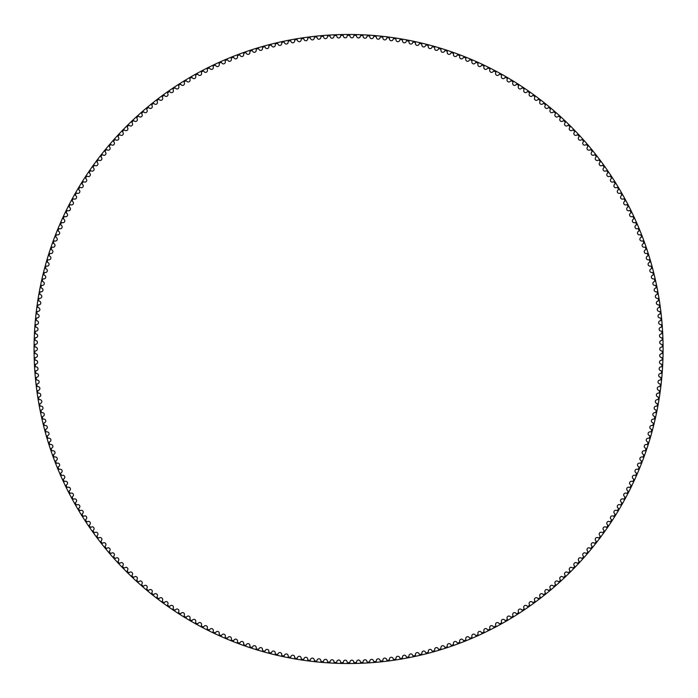 <?xml version="1.0" encoding="UTF-8"?>
<svg xmlns="http://www.w3.org/2000/svg" width="698" height="698" viewBox="0 0 698 698"><rect width="100%" height="100%" fill="white"/><g stroke="black" fill="none" stroke-linecap="round" stroke-linejoin="round"><path stroke-width="1.05" d="M347.15 35.991A1.876 1.876 0 0 1 345.292 37.823A1.876 1.876 0 0 1 343.399 36.034A0.698 0.698 0 0 0 342.692 35.371A313.681 313.681 0 0 0 341.235 35.406A0.698 0.698 0 0 0 340.554 36.095A1.876 1.876 0 0 1 338.731 37.962A1.876 1.876 0 0 1 336.802 36.209A0.698 0.698 0 0 0 336.078 35.563A313.681 313.681 0 0 0 334.621 35.624A0.698 0.698 0 0 0 333.958 36.331A1.876 1.876 0 0 1 332.178 38.233A1.876 1.876 0 0 1 330.206 36.532A0.698 0.698 0 0 0 329.473 35.895A313.681 313.681 0 0 0 328.016 35.991A0.698 0.698 0 0 0 327.371 36.706A1.876 1.876 0 0 1 325.626 38.652A1.876 1.876 0 0 1 323.628 36.985A0.698 0.698 0 0 0 322.877 36.375A313.681 313.681 0 0 0 321.42 36.497A0.698 0.698 0 0 0 320.792 37.23A1.876 1.876 0 0 1 319.091 39.201A1.876 1.876 0 0 1 317.049 37.579A0.698 0.698 0 0 0 316.29 36.985A313.681 313.681 0 0 0 314.842 37.134A0.698 0.698 0 0 0 314.222 37.884A1.876 1.876 0 0 1 312.564 39.891A1.876 1.876 0 0 1 310.497 38.311A0.698 0.698 0 0 0 309.72 37.736A313.681 313.681 0 0 0 308.272 37.919A0.698 0.698 0 0 0 307.67 38.678A1.876 1.876 0 0 1 306.056 40.72A1.876 1.876 0 0 1 303.953 39.184A0.698 0.698 0 0 0 303.168 38.617A313.681 313.681 0 0 0 301.719 38.835A0.698 0.698 0 0 0 301.135 39.603A1.876 1.876 0 0 1 299.564 41.688A1.876 1.876 0 0 1 297.427 40.196A0.698 0.698 0 0 0 296.633 39.646A313.681 313.681 0 0 0 295.193 39.891A0.698 0.698 0 0 0 294.626 40.676A1.876 1.876 0 0 1 293.099 42.787A1.876 1.876 0 0 1 290.935 41.348A0.698 0.698 0 0 0 290.124 40.807A313.681 313.681 0 0 0 288.693 41.086A0.698 0.698 0 0 0 288.134 41.88A1.876 1.876 0 0 1 286.66 44.026A1.876 1.876 0 0 1 284.461 42.63A0.698 0.698 0 0 0 283.632 42.107A313.681 313.681 0 0 0 282.21 42.412A0.698 0.698 0 0 0 281.678 43.224A1.876 1.876 0 0 1 280.238 45.396A1.876 1.876 0 0 1 278.013 44.044A0.698 0.698 0 0 0 277.185 43.546A313.681 313.681 0 0 0 275.762 43.887A0.698 0.698 0 0 0 275.239 44.698A1.876 1.876 0 0 1 273.852 46.906A1.876 1.876 0 0 1 271.601 45.606A0.698 0.698 0 0 0 270.754 45.117A313.681 313.681 0 0 0 269.349 45.483A0.698 0.698 0 0 0 268.843 46.312A1.876 1.876 0 0 1 267.5 48.546A1.876 1.876 0 0 1 265.223 47.29A0.698 0.698 0 0 0 264.368 46.827A313.681 313.681 0 0 0 262.963 47.22A0.698 0.698 0 0 0 262.483 48.066A1.876 1.876 0 0 1 261.183 50.326A1.876 1.876 0 0 1 258.879 49.122A0.698 0.698 0 0 0 258.016 48.668A313.681 313.681 0 0 0 256.62 49.096A0.698 0.698 0 0 0 256.157 49.942A1.876 1.876 0 0 1 254.91 52.237A1.876 1.876 0 0 1 252.571 51.076A0.698 0.698 0 0 0 251.708 50.649A313.681 313.681 0 0 0 250.32 51.102A0.698 0.698 0 0 0 249.867 51.957A1.876 1.876 0 0 1 248.671 54.278A1.876 1.876 0 0 1 246.315 53.161A0.698 0.698 0 0 0 245.434 52.76A313.681 313.681 0 0 0 244.056 53.24A0.698 0.698 0 0 0 243.628 54.104A1.876 1.876 0 0 1 242.476 56.442A1.876 1.876 0 0 1 240.103 55.386A0.698 0.698 0 0 0 239.213 54.994A313.681 313.681 0 0 0 237.844 55.508A0.698 0.698 0 0 0 237.433 56.39A1.876 1.876 0 0 1 236.334 58.745A1.876 1.876 0 0 1 233.935 57.742A0.698 0.698 0 0 0 233.036 57.367A313.681 313.681 0 0 0 231.684 57.908A0.698 0.698 0 0 0 231.291 58.798A1.876 1.876 0 0 1 230.244 61.18A1.876 1.876 0 0 1 227.818 60.22A0.698 0.698 0 0 0 226.92 59.871A313.681 313.681 0 0 0 225.576 60.438A0.698 0.698 0 0 0 225.201 61.328A1.876 1.876 0 0 1 224.198 63.736A1.876 1.876 0 0 1 221.755 62.829A0.698 0.698 0 0 0 220.847 62.497A313.681 313.681 0 0 0 219.521 63.09A0.698 0.698 0 0 0 219.163 63.998A1.876 1.876 0 0 1 218.212 66.423A1.876 1.876 0 0 1 215.752 65.568A0.698 0.698 0 0 0 214.836 65.254A313.681 313.681 0 0 0 213.518 65.882A0.698 0.698 0 0 0 213.178 66.79A1.876 1.876 0 0 1 212.288 69.233A1.876 1.876 0 0 1 209.81 68.43A0.698 0.698 0 0 0 208.885 68.134A313.681 313.681 0 0 0 207.576 68.788A0.698 0.698 0 0 0 207.262 69.704A1.876 1.876 0 0 1 206.416 72.173A1.876 1.876 0 0 1 203.921 71.423A0.698 0.698 0 0 0 202.996 71.144A313.681 313.681 0 0 0 201.705 71.824A0.698 0.698 0 0 0 201.408 72.749A1.876 1.876 0 0 1 200.614 75.227A1.876 1.876 0 0 1 198.101 74.529A0.698 0.698 0 0 0 197.168 74.276A313.681 313.681 0 0 0 195.894 74.983A0.698 0.698 0 0 0 195.614 75.907A1.876 1.876 0 0 1 194.873 78.412A1.876 1.876 0 0 1 192.351 77.766A0.698 0.698 0 0 0 191.409 77.53A313.681 313.681 0 0 0 190.153 78.263A0.698 0.698 0 0 0 189.891 79.197A1.876 1.876 0 0 1 189.202 81.71A1.876 1.876 0 0 1 186.663 81.116A0.698 0.698 0 0 0 185.72 80.898A313.681 313.681 0 0 0 184.473 81.666A0.698 0.698 0 0 0 184.237 82.6A1.876 1.876 0 0 1 183.6 85.13A1.876 1.876 0 0 1 181.052 84.589A0.698 0.698 0 0 0 180.101 84.397A313.681 313.681 0 0 0 178.88 85.182A0.698 0.698 0 0 0 178.653 86.124A1.876 1.876 0 0 1 178.077 88.663A1.876 1.876 0 0 1 175.512 88.184A0.698 0.698 0 0 0 174.561 88.009A313.681 313.681 0 0 0 173.348 88.821A0.698 0.698 0 0 0 173.148 89.763A1.876 1.876 0 0 1 172.624 92.319A1.876 1.876 0 0 1 170.059 91.892A0.698 0.698 0 0 0 169.099 91.735A313.681 313.681 0 0 0 167.904 92.572A0.698 0.698 0 0 0 167.729 93.523A1.876 1.876 0 0 1 167.25 96.088A1.876 1.876 0 0 1 164.676 95.713A0.698 0.698 0 0 0 163.716 95.574A313.681 313.681 0 0 0 162.538 96.437A0.698 0.698 0 0 0 162.381 97.388A1.876 1.876 0 0 1 161.962 99.962A1.876 1.876 0 0 1 159.38 99.64A0.698 0.698 0 0 0 158.411 99.526A313.681 313.681 0 0 0 157.259 100.416A0.698 0.698 0 0 0 157.12 101.376A1.876 1.876 0 0 1 156.753 103.95A1.876 1.876 0 0 1 154.162 103.688A0.698 0.698 0 0 0 153.194 103.592A313.681 313.681 0 0 0 152.059 104.499A0.698 0.698 0 0 0 151.937 105.468A1.876 1.876 0 0 1 151.632 108.05A1.876 1.876 0 0 1 149.032 107.841A0.698 0.698 0 0 0 148.063 107.762A313.681 313.681 0 0 0 146.946 108.696A0.698 0.698 0 0 0 146.85 109.665A1.876 1.876 0 0 1 146.589 112.256A1.876 1.876 0 0 1 143.989 112.099A0.698 0.698 0 0 0 143.02 112.046A313.681 313.681 0 0 0 141.921 113.006A0.698 0.698 0 0 0 141.842 113.975A1.876 1.876 0 0 1 141.642 116.566A1.876 1.876 0 0 1 139.042 116.47A0.698 0.698 0 0 0 138.073 116.435A313.681 313.681 0 0 0 136.991 117.412A0.698 0.698 0 0 0 136.939 118.381A1.876 1.876 0 0 1 136.791 120.981A1.876 1.876 0 0 1 134.191 120.937A0.698 0.698 0 0 0 133.213 120.92A313.681 313.681 0 0 0 132.158 121.923A0.698 0.698 0 0 0 132.123 122.892A1.876 1.876 0 0 1 132.027 125.5A1.876 1.876 0 0 1 129.427 125.509A0.698 0.698 0 0 0 128.458 125.518A313.681 313.681 0 0 0 127.42 126.539A0.698 0.698 0 0 0 127.402 127.507A1.876 1.876 0 0 1 127.368 130.116A1.876 1.876 0 0 1 124.759 130.177A0.698 0.698 0 0 0 123.79 130.203A313.681 313.681 0 0 0 122.778 131.25A0.698 0.698 0 0 0 122.778 132.219A1.876 1.876 0 0 1 122.804 134.827A1.876 1.876 0 0 1 120.196 134.941A0.698 0.698 0 0 0 119.227 134.993A313.681 313.681 0 0 0 118.241 136.058A0.698 0.698 0 0 0 118.259 137.026A1.876 1.876 0 0 1 118.337 139.635A1.876 1.876 0 0 1 115.737 139.809A0.698 0.698 0 0 0 114.769 139.87A313.681 313.681 0 0 0 113.8 140.961A0.698 0.698 0 0 0 113.844 141.93A1.876 1.876 0 0 1 113.975 144.53A1.876 1.876 0 0 1 111.375 144.765A0.698 0.698 0 0 0 110.415 144.852A313.681 313.681 0 0 0 109.464 145.961A0.698 0.698 0 0 0 109.534 146.929A1.876 1.876 0 0 1 109.717 149.529A1.876 1.876 0 0 1 107.126 149.808A0.698 0.698 0 0 0 106.166 149.913A313.681 313.681 0 0 0 105.241 151.047A0.698 0.698 0 0 0 105.319 152.016A1.876 1.876 0 0 1 105.564 154.607A1.876 1.876 0 0 1 102.981 154.939A0.698 0.698 0 0 0 102.021 155.069A313.681 313.681 0 0 0 101.123 156.221A0.698 0.698 0 0 0 101.227 157.181A1.876 1.876 0 0 1 101.515 159.772A1.876 1.876 0 0 1 98.942 160.165A0.698 0.698 0 0 0 97.982 160.313A313.681 313.681 0 0 0 97.109 161.482A0.698 0.698 0 0 0 97.231 162.442A1.876 1.876 0 0 1 97.58 165.025A1.876 1.876 0 0 1 95.015 165.47A0.698 0.698 0 0 0 94.064 165.635A313.681 313.681 0 0 0 93.209 166.822A0.698 0.698 0 0 0 93.358 167.782A1.876 1.876 0 0 1 93.759 170.356A1.876 1.876 0 0 1 91.202 170.853A0.698 0.698 0 0 0 90.251 171.045A313.681 313.681 0 0 0 89.431 172.249A0.698 0.698 0 0 0 89.597 173.2A1.876 1.876 0 0 1 90.051 175.765A1.876 1.876 0 0 1 87.503 176.324A0.698 0.698 0 0 0 86.561 176.533A313.681 313.681 0 0 0 85.758 177.746A0.698 0.698 0 0 0 85.95 178.705A1.876 1.876 0 0 1 86.456 181.253A1.876 1.876 0 0 1 83.926 181.864A0.698 0.698 0 0 0 82.983 182.091A313.681 313.681 0 0 0 82.207 183.33A0.698 0.698 0 0 0 82.416 184.281A1.876 1.876 0 0 1 82.975 186.82A1.876 1.876 0 0 1 80.462 187.483A0.698 0.698 0 0 0 79.52 187.727A313.681 313.681 0 0 0 78.778 188.984A0.698 0.698 0 0 0 78.996 189.926A1.876 1.876 0 0 1 79.616 192.456A1.876 1.876 0 0 1 77.112 193.172A0.698 0.698 0 0 0 76.178 193.442A313.681 313.681 0 0 0 75.463 194.707A0.698 0.698 0 0 0 75.707 195.641A1.876 1.876 0 0 1 76.379 198.162A1.876 1.876 0 0 1 73.883 198.93A0.698 0.698 0 0 0 72.958 199.218A313.681 313.681 0 0 0 72.269 200.501A0.698 0.698 0 0 0 72.531 201.434A1.876 1.876 0 0 1 73.255 203.929A1.876 1.876 0 0 1 70.786 204.75A0.698 0.698 0 0 0 69.861 205.055A313.681 313.681 0 0 0 69.198 206.355A0.698 0.698 0 0 0 69.486 207.28A1.876 1.876 0 0 1 70.262 209.766A1.876 1.876 0 0 1 67.802 210.639A0.698 0.698 0 0 0 66.895 210.971A313.681 313.681 0 0 0 66.258 212.279A0.698 0.698 0 0 0 66.554 213.195A1.876 1.876 0 0 1 67.383 215.665A1.876 1.876 0 0 1 64.949 216.589A0.698 0.698 0 0 0 64.042 216.938A313.681 313.681 0 0 0 63.431 218.256A0.698 0.698 0 0 0 63.754 219.172A1.876 1.876 0 0 1 64.635 221.624A1.876 1.876 0 0 1 62.218 222.601A0.698 0.698 0 0 0 61.319 222.967A313.681 313.681 0 0 0 60.743 224.302A0.698 0.698 0 0 0 61.084 225.21A1.876 1.876 0 0 1 62.017 227.644A1.876 1.876 0 0 1 59.618 228.665A0.698 0.698 0 0 0 58.728 229.049A313.681 313.681 0 0 0 58.178 230.401A0.698 0.698 0 0 0 58.536 231.3A1.876 1.876 0 0 1 59.522 233.708A1.876 1.876 0 0 1 57.149 234.781A0.698 0.698 0 0 0 56.268 235.182A313.681 313.681 0 0 0 55.735 236.543A0.698 0.698 0 0 0 56.119 237.433A1.876 1.876 0 0 1 57.157 239.833A1.876 1.876 0 0 1 54.802 240.95A0.698 0.698 0 0 0 53.929 241.377A313.681 313.681 0 0 0 53.432 242.747A0.698 0.698 0 0 0 53.833 243.628A1.876 1.876 0 0 1 54.915 245.993A1.876 1.876 0 0 1 52.594 247.171A0.698 0.698 0 0 0 51.731 247.607A313.681 313.681 0 0 0 51.259 248.994A0.698 0.698 0 0 0 51.678 249.867A1.876 1.876 0 0 1 52.812 252.214A1.876 1.876 0 0 1 50.509 253.435A0.698 0.698 0 0 0 49.654 253.889A313.681 313.681 0 0 0 49.218 255.285A0.698 0.698 0 0 0 49.654 256.149A1.876 1.876 0 0 1 50.832 258.469A1.876 1.876 0 0 1 48.563 259.735A0.698 0.698 0 0 0 47.717 260.214A313.681 313.681 0 0 0 47.307 261.61A0.698 0.698 0 0 0 47.761 262.474A1.876 1.876 0 0 1 48.991 264.769A1.876 1.876 0 0 1 46.749 266.086A0.698 0.698 0 0 0 45.911 266.575A313.681 313.681 0 0 0 45.536 267.988A0.698 0.698 0 0 0 46.007 268.835A1.876 1.876 0 0 1 47.281 271.103A1.876 1.876 0 0 1 45.065 272.464A0.698 0.698 0 0 0 44.244 272.979A313.681 313.681 0 0 0 43.895 274.393A0.698 0.698 0 0 0 44.384 275.23A1.876 1.876 0 0 1 45.71 277.472A1.876 1.876 0 0 1 43.52 278.877A0.698 0.698 0 0 0 42.709 279.409A313.681 313.681 0 0 0 42.386 280.832A0.698 0.698 0 0 0 42.892 281.66A1.876 1.876 0 0 1 44.271 283.868A1.876 1.876 0 0 1 42.107 285.325A0.698 0.698 0 0 0 41.304 285.875A313.681 313.681 0 0 0 41.016 287.306A0.698 0.698 0 0 0 41.54 288.117A1.876 1.876 0 0 1 42.962 290.298A1.876 1.876 0 0 1 40.833 291.799A0.698 0.698 0 0 0 40.048 292.366A313.681 313.681 0 0 0 39.786 293.797A0.698 0.698 0 0 0 40.327 294.6A1.876 1.876 0 0 1 41.793 296.755A1.876 1.876 0 0 1 39.699 298.308A0.698 0.698 0 0 0 38.922 298.884A313.681 313.681 0 0 0 38.687 300.323A0.698 0.698 0 0 0 39.245 301.117A1.876 1.876 0 0 1 40.763 303.237A1.876 1.876 0 0 1 38.695 304.825A0.698 0.698 0 0 0 37.928 305.419A313.681 313.681 0 0 0 37.736 306.867A0.698 0.698 0 0 0 38.311 307.644A1.876 1.876 0 0 1 39.865 309.738A1.876 1.876 0 0 1 37.832 311.369A0.698 0.698 0 0 0 37.081 311.98A313.681 313.681 0 0 0 36.915 313.428A0.698 0.698 0 0 0 37.509 314.196A1.876 1.876 0 0 1 39.105 316.255A1.876 1.876 0 0 1 37.107 317.93A0.698 0.698 0 0 0 36.375 318.558A313.681 313.681 0 0 0 36.235 320.007A0.698 0.698 0 0 0 36.837 320.766A1.876 1.876 0 0 1 38.486 322.781A1.876 1.876 0 0 1 36.523 324.5A0.698 0.698 0 0 0 35.799 325.146A313.681 313.681 0 0 0 35.694 326.603A0.698 0.698 0 0 0 36.313 327.345A1.876 1.876 0 0 1 37.997 329.325A1.876 1.876 0 0 1 36.078 331.088A0.698 0.698 0 0 0 35.362 331.742A313.681 313.681 0 0 0 35.284 333.199A0.698 0.698 0 0 0 35.93 333.932A1.876 1.876 0 0 1 37.657 335.878A1.876 1.876 0 0 1 35.773 337.684A0.698 0.698 0 0 0 35.075 338.356A313.681 313.681 0 0 0 35.022 339.813A0.698 0.698 0 0 0 35.677 340.528A1.876 1.876 0 0 1 37.448 342.439A1.876 1.876 0 0 1 35.598 344.28A0.698 0.698 0 0 0 34.917 344.96A313.681 313.681 0 0 0 34.9 346.426A0.698 0.698 0 0 0 35.572 347.124A1.876 1.876 0 0 1 37.378 349A1.876 1.876 0 0 1 35.572 350.876A0.698 0.698 0 0 0 34.9 351.574A313.681 313.681 0 0 0 34.917 353.04A0.698 0.698 0 0 0 35.598 353.72A1.876 1.876 0 0 1 37.448 355.561A1.876 1.876 0 0 1 35.677 357.472A0.698 0.698 0 0 0 35.022 358.187A313.681 313.681 0 0 0 35.075 359.644A0.698 0.698 0 0 0 35.773 360.316A1.876 1.876 0 0 1 37.657 362.122A1.876 1.876 0 0 1 35.93 364.068A0.698 0.698 0 0 0 35.284 364.801A313.681 313.681 0 0 0 35.362 366.258A0.698 0.698 0 0 0 36.078 366.912A1.876 1.876 0 0 1 37.997 368.675A1.876 1.876 0 0 1 36.313 370.655A0.698 0.698 0 0 0 35.694 371.397A313.681 313.681 0 0 0 35.799 372.854A0.698 0.698 0 0 0 36.523 373.5A1.876 1.876 0 0 1 38.486 375.219A1.876 1.876 0 0 1 36.837 377.234A0.698 0.698 0 0 0 36.235 377.993A313.681 313.681 0 0 0 36.375 379.442A0.698 0.698 0 0 0 37.107 380.07A1.876 1.876 0 0 1 39.105 381.745A1.876 1.876 0 0 1 37.509 383.804A0.698 0.698 0 0 0 36.915 384.572A313.681 313.681 0 0 0 37.081 386.02A0.698 0.698 0 0 0 37.832 386.631A1.876 1.876 0 0 1 39.865 388.263A1.876 1.876 0 0 1 38.311 390.356A0.698 0.698 0 0 0 37.736 391.133A313.681 313.681 0 0 0 37.928 392.581A0.698 0.698 0 0 0 38.695 393.175A1.876 1.876 0 0 1 40.763 394.763A1.876 1.876 0 0 1 39.245 396.883A0.698 0.698 0 0 0 38.687 397.677A313.681 313.681 0 0 0 38.922 399.116A0.698 0.698 0 0 0 39.699 399.692A1.876 1.876 0 0 1 41.793 401.245A1.876 1.876 0 0 1 40.327 403.4A0.698 0.698 0 0 0 39.786 404.203A313.681 313.681 0 0 0 40.048 405.634A0.698 0.698 0 0 0 40.833 406.201A1.876 1.876 0 0 1 42.962 407.702A1.876 1.876 0 0 1 41.54 409.883A0.698 0.698 0 0 0 41.016 410.694A313.681 313.681 0 0 0 41.304 412.125A0.698 0.698 0 0 0 42.107 412.675A1.876 1.876 0 0 1 44.271 414.132A1.876 1.876 0 0 1 42.892 416.34A0.698 0.698 0 0 0 42.386 417.168A313.681 313.681 0 0 0 42.709 418.591A0.698 0.698 0 0 0 43.52 419.123A1.876 1.876 0 0 1 45.71 420.528A1.876 1.876 0 0 1 44.384 422.77A0.698 0.698 0 0 0 43.895 423.607A313.681 313.681 0 0 0 44.244 425.021A0.698 0.698 0 0 0 45.065 425.536A1.876 1.876 0 0 1 47.281 426.897A1.876 1.876 0 0 1 46.007 429.165A0.698 0.698 0 0 0 45.536 430.012A313.681 313.681 0 0 0 45.911 431.425A0.698 0.698 0 0 0 46.749 431.914A1.876 1.876 0 0 1 48.991 433.231A1.876 1.876 0 0 1 47.761 435.526A0.698 0.698 0 0 0 47.307 436.39A313.681 313.681 0 0 0 47.717 437.786A0.698 0.698 0 0 0 48.563 438.265A1.876 1.876 0 0 1 50.832 439.531A1.876 1.876 0 0 1 49.654 441.851A0.698 0.698 0 0 0 49.218 442.715A313.681 313.681 0 0 0 49.654 444.111A0.698 0.698 0 0 0 50.509 444.565A1.876 1.876 0 0 1 52.812 445.786A1.876 1.876 0 0 1 51.678 448.133A0.698 0.698 0 0 0 51.259 449.006A313.681 313.681 0 0 0 51.731 450.393A0.698 0.698 0 0 0 52.594 450.829A1.876 1.876 0 0 1 54.915 452.007A1.876 1.876 0 0 1 53.833 454.372A0.698 0.698 0 0 0 53.432 455.253A313.681 313.681 0 0 0 53.929 456.623A0.698 0.698 0 0 0 54.802 457.05A1.876 1.876 0 0 1 57.157 458.167A1.876 1.876 0 0 1 56.119 460.567A0.698 0.698 0 0 0 55.735 461.457A313.681 313.681 0 0 0 56.268 462.818A0.698 0.698 0 0 0 57.149 463.219A1.876 1.876 0 0 1 59.522 464.292A1.876 1.876 0 0 1 58.536 466.7A0.698 0.698 0 0 0 58.178 467.599A313.681 313.681 0 0 0 58.728 468.951A0.698 0.698 0 0 0 59.618 469.335A1.876 1.876 0 0 1 62.017 470.356A1.876 1.876 0 0 1 61.084 472.79A0.698 0.698 0 0 0 60.743 473.698A313.681 313.681 0 0 0 61.319 475.033A0.698 0.698 0 0 0 62.218 475.399A1.876 1.876 0 0 1 64.635 476.376A1.876 1.876 0 0 1 63.754 478.828A0.698 0.698 0 0 0 63.431 479.744A313.681 313.681 0 0 0 64.042 481.062A0.698 0.698 0 0 0 64.949 481.411A1.876 1.876 0 0 1 67.383 482.335A1.876 1.876 0 0 1 66.554 484.805A0.698 0.698 0 0 0 66.258 485.721A313.681 313.681 0 0 0 66.895 487.03A0.698 0.698 0 0 0 67.802 487.361A1.876 1.876 0 0 1 70.262 488.234A1.876 1.876 0 0 1 69.486 490.72A0.698 0.698 0 0 0 69.198 491.645A313.681 313.681 0 0 0 69.861 492.945A0.698 0.698 0 0 0 70.786 493.25A1.876 1.876 0 0 1 73.255 494.071A1.876 1.876 0 0 1 72.531 496.566A0.698 0.698 0 0 0 72.269 497.5A313.681 313.681 0 0 0 72.958 498.782A0.698 0.698 0 0 0 73.883 499.07A1.876 1.876 0 0 1 76.379 499.838A1.876 1.876 0 0 1 75.707 502.359A0.698 0.698 0 0 0 75.463 503.293A313.681 313.681 0 0 0 76.178 504.558A0.698 0.698 0 0 0 77.112 504.829A1.876 1.876 0 0 1 79.616 505.544A1.876 1.876 0 0 1 78.996 508.074A0.698 0.698 0 0 0 78.778 509.017A313.681 313.681 0 0 0 79.52 510.273A0.698 0.698 0 0 0 80.462 510.517A1.876 1.876 0 0 1 82.975 511.18A1.876 1.876 0 0 1 82.416 513.719A0.698 0.698 0 0 0 82.207 514.67A313.681 313.681 0 0 0 82.983 515.909A0.698 0.698 0 0 0 83.926 516.136A1.876 1.876 0 0 1 86.456 516.747A1.876 1.876 0 0 1 85.95 519.295A0.698 0.698 0 0 0 85.758 520.254A313.681 313.681 0 0 0 86.561 521.467A0.698 0.698 0 0 0 87.503 521.676A1.876 1.876 0 0 1 90.051 522.235A1.876 1.876 0 0 1 89.597 524.8A0.698 0.698 0 0 0 89.431 525.751A313.681 313.681 0 0 0 90.251 526.955A0.698 0.698 0 0 0 91.202 527.147A1.876 1.876 0 0 1 93.759 527.644A1.876 1.876 0 0 1 93.358 530.218A0.698 0.698 0 0 0 93.209 531.178A313.681 313.681 0 0 0 94.064 532.365A0.698 0.698 0 0 0 95.015 532.53A1.876 1.876 0 0 1 97.58 532.975A1.876 1.876 0 0 1 97.231 535.558A0.698 0.698 0 0 0 97.109 536.518A313.681 313.681 0 0 0 97.982 537.687A0.698 0.698 0 0 0 98.942 537.835A1.876 1.876 0 0 1 101.515 538.228A1.876 1.876 0 0 1 101.227 540.819A0.698 0.698 0 0 0 101.123 541.779A313.681 313.681 0 0 0 102.021 542.931A0.698 0.698 0 0 0 102.981 543.061A1.876 1.876 0 0 1 105.564 543.393A1.876 1.876 0 0 1 105.319 545.984A0.698 0.698 0 0 0 105.241 546.953A313.681 313.681 0 0 0 106.166 548.087A0.698 0.698 0 0 0 107.126 548.192A1.876 1.876 0 0 1 109.717 548.471A1.876 1.876 0 0 1 109.534 551.071A0.698 0.698 0 0 0 109.464 552.039A313.681 313.681 0 0 0 110.415 553.148A0.698 0.698 0 0 0 111.375 553.235A1.876 1.876 0 0 1 113.975 553.47A1.876 1.876 0 0 1 113.844 556.07A0.698 0.698 0 0 0 113.8 557.039A313.681 313.681 0 0 0 114.769 558.13A0.698 0.698 0 0 0 115.737 558.191A1.876 1.876 0 0 1 118.337 558.365A1.876 1.876 0 0 1 118.259 560.974A0.698 0.698 0 0 0 118.241 561.942A313.681 313.681 0 0 0 119.227 563.007A0.698 0.698 0 0 0 120.196 563.059A1.876 1.876 0 0 1 122.804 563.173A1.876 1.876 0 0 1 122.778 565.781A0.698 0.698 0 0 0 122.778 566.75A313.681 313.681 0 0 0 123.79 567.797A0.698 0.698 0 0 0 124.759 567.823A1.876 1.876 0 0 1 127.368 567.884A1.876 1.876 0 0 1 127.402 570.493A0.698 0.698 0 0 0 127.42 571.461A313.681 313.681 0 0 0 128.458 572.482A0.698 0.698 0 0 0 129.427 572.491A1.876 1.876 0 0 1 132.027 572.5A1.876 1.876 0 0 1 132.123 575.108A0.698 0.698 0 0 0 132.158 576.077A313.681 313.681 0 0 0 133.213 577.08A0.698 0.698 0 0 0 134.191 577.063A1.876 1.876 0 0 1 136.791 577.019A1.876 1.876 0 0 1 136.939 579.619A0.698 0.698 0 0 0 136.991 580.588A313.681 313.681 0 0 0 138.073 581.565A0.698 0.698 0 0 0 139.042 581.53A1.876 1.876 0 0 1 141.642 581.434A1.876 1.876 0 0 1 141.842 584.025A0.698 0.698 0 0 0 141.921 584.994A313.681 313.681 0 0 0 143.02 585.954A0.698 0.698 0 0 0 143.989 585.901A1.876 1.876 0 0 1 146.589 585.744A1.876 1.876 0 0 1 146.85 588.335A0.698 0.698 0 0 0 146.946 589.304A313.681 313.681 0 0 0 148.063 590.238A0.698 0.698 0 0 0 149.032 590.159A1.876 1.876 0 0 1 151.632 589.95A1.876 1.876 0 0 1 151.937 592.532A0.698 0.698 0 0 0 152.059 593.501A313.681 313.681 0 0 0 153.194 594.408A0.698 0.698 0 0 0 154.162 594.312A1.876 1.876 0 0 1 156.753 594.05A1.876 1.876 0 0 1 157.12 596.624A0.698 0.698 0 0 0 157.259 597.584A313.681 313.681 0 0 0 158.411 598.474A0.698 0.698 0 0 0 159.38 598.361A1.876 1.876 0 0 1 161.962 598.038A1.876 1.876 0 0 1 162.381 600.612A0.698 0.698 0 0 0 162.538 601.563A313.681 313.681 0 0 0 163.716 602.426A0.698 0.698 0 0 0 164.676 602.287A1.876 1.876 0 0 1 167.25 601.912A1.876 1.876 0 0 1 167.729 604.477A0.698 0.698 0 0 0 167.904 605.428A313.681 313.681 0 0 0 169.099 606.265A0.698 0.698 0 0 0 170.059 606.108A1.876 1.876 0 0 1 172.624 605.681A1.876 1.876 0 0 1 173.148 608.237A0.698 0.698 0 0 0 173.348 609.18A313.681 313.681 0 0 0 174.561 609.991A0.698 0.698 0 0 0 175.512 609.816A1.876 1.876 0 0 1 178.077 609.337A1.876 1.876 0 0 1 178.653 611.876A0.698 0.698 0 0 0 178.88 612.818A313.681 313.681 0 0 0 180.101 613.603A0.698 0.698 0 0 0 181.052 613.411A1.876 1.876 0 0 1 183.6 612.87A1.876 1.876 0 0 1 184.237 615.4A0.698 0.698 0 0 0 184.473 616.334A313.681 313.681 0 0 0 185.72 617.102A0.698 0.698 0 0 0 186.663 616.884A1.876 1.876 0 0 1 189.202 616.29A1.876 1.876 0 0 1 189.891 618.803A0.698 0.698 0 0 0 190.153 619.737A313.681 313.681 0 0 0 191.409 620.47A0.698 0.698 0 0 0 192.351 620.234A1.876 1.876 0 0 1 194.873 619.588A1.876 1.876 0 0 1 195.614 622.093A0.698 0.698 0 0 0 195.894 623.017A313.681 313.681 0 0 0 197.168 623.724A0.698 0.698 0 0 0 198.101 623.471A1.876 1.876 0 0 1 200.614 622.773A1.876 1.876 0 0 1 201.408 625.251A0.698 0.698 0 0 0 201.705 626.176A313.681 313.681 0 0 0 202.996 626.856A0.698 0.698 0 0 0 203.921 626.577A1.876 1.876 0 0 1 206.416 625.827A1.876 1.876 0 0 1 207.262 628.296A0.698 0.698 0 0 0 207.576 629.212A313.681 313.681 0 0 0 208.885 629.866A0.698 0.698 0 0 0 209.81 629.57A1.876 1.876 0 0 1 212.288 628.767A1.876 1.876 0 0 1 213.178 631.21A0.698 0.698 0 0 0 213.518 632.118A313.681 313.681 0 0 0 214.836 632.746A0.698 0.698 0 0 0 215.752 632.432A1.876 1.876 0 0 1 218.212 631.577A1.876 1.876 0 0 1 219.163 634.002A0.698 0.698 0 0 0 219.521 634.91A313.681 313.681 0 0 0 220.847 635.503A0.698 0.698 0 0 0 221.755 635.171A1.876 1.876 0 0 1 224.198 634.264A1.876 1.876 0 0 1 225.201 636.672A0.698 0.698 0 0 0 225.576 637.562A313.681 313.681 0 0 0 226.92 638.129A0.698 0.698 0 0 0 227.818 637.78A1.876 1.876 0 0 1 230.244 636.82A1.876 1.876 0 0 1 231.291 639.202A0.698 0.698 0 0 0 231.684 640.092A313.681 313.681 0 0 0 233.036 640.633A0.698 0.698 0 0 0 233.935 640.258A1.876 1.876 0 0 1 236.334 639.255A1.876 1.876 0 0 1 237.433 641.61A0.698 0.698 0 0 0 237.844 642.492A313.681 313.681 0 0 0 239.213 643.006A0.698 0.698 0 0 0 240.103 642.614A1.876 1.876 0 0 1 242.476 641.558A1.876 1.876 0 0 1 243.628 643.896A0.698 0.698 0 0 0 244.056 644.76A313.681 313.681 0 0 0 245.434 645.24A0.698 0.698 0 0 0 246.315 644.839A1.876 1.876 0 0 1 248.671 643.722A1.876 1.876 0 0 1 249.867 646.043A0.698 0.698 0 0 0 250.32 646.898A313.681 313.681 0 0 0 251.708 647.351A0.698 0.698 0 0 0 252.571 646.924A1.876 1.876 0 0 1 254.91 645.763A1.876 1.876 0 0 1 256.157 648.058A0.698 0.698 0 0 0 256.62 648.904A313.681 313.681 0 0 0 258.016 649.332A0.698 0.698 0 0 0 258.879 648.878A1.876 1.876 0 0 1 261.183 647.674A1.876 1.876 0 0 1 262.483 649.934A0.698 0.698 0 0 0 262.963 650.78A313.681 313.681 0 0 0 264.368 651.173A0.698 0.698 0 0 0 265.223 650.711A1.876 1.876 0 0 1 267.5 649.454A1.876 1.876 0 0 1 268.843 651.688A0.698 0.698 0 0 0 269.349 652.517A313.681 313.681 0 0 0 270.754 652.883A0.698 0.698 0 0 0 271.601 652.394A1.876 1.876 0 0 1 273.852 651.094A1.876 1.876 0 0 1 275.239 653.302A0.698 0.698 0 0 0 275.762 654.113A313.681 313.681 0 0 0 277.185 654.454A0.698 0.698 0 0 0 278.013 653.956A1.876 1.876 0 0 1 280.238 652.604A1.876 1.876 0 0 1 281.678 654.776A0.698 0.698 0 0 0 282.21 655.588A313.681 313.681 0 0 0 283.632 655.893A0.698 0.698 0 0 0 284.461 655.37A1.876 1.876 0 0 1 286.66 653.974A1.876 1.876 0 0 1 288.134 656.12A0.698 0.698 0 0 0 288.693 656.914A313.681 313.681 0 0 0 290.124 657.193A0.698 0.698 0 0 0 290.935 656.652A1.876 1.876 0 0 1 293.099 655.213A1.876 1.876 0 0 1 294.626 657.324A0.698 0.698 0 0 0 295.193 658.109A313.681 313.681 0 0 0 296.633 658.354A0.698 0.698 0 0 0 297.427 657.804A1.876 1.876 0 0 1 299.564 656.312A1.876 1.876 0 0 1 301.135 658.397A0.698 0.698 0 0 0 301.719 659.165A313.681 313.681 0 0 0 303.168 659.383A0.698 0.698 0 0 0 303.953 658.816A1.876 1.876 0 0 1 306.056 657.28A1.876 1.876 0 0 1 307.67 659.322A0.698 0.698 0 0 0 308.272 660.081A313.681 313.681 0 0 0 309.72 660.264A0.698 0.698 0 0 0 310.497 659.689A1.876 1.876 0 0 1 312.564 658.109A1.876 1.876 0 0 1 314.222 660.116A0.698 0.698 0 0 0 314.842 660.866A313.681 313.681 0 0 0 316.29 661.015A0.698 0.698 0 0 0 317.049 660.421A1.876 1.876 0 0 1 319.091 658.799A1.876 1.876 0 0 1 320.792 660.77A0.698 0.698 0 0 0 321.42 661.503A313.681 313.681 0 0 0 322.877 661.625A0.698 0.698 0 0 0 323.628 661.015A1.876 1.876 0 0 1 325.626 659.348A1.876 1.876 0 0 1 327.371 661.294A0.698 0.698 0 0 0 328.016 662.009A313.681 313.681 0 0 0 329.473 662.105A0.698 0.698 0 0 0 330.206 661.468A1.876 1.876 0 0 1 332.178 659.767A1.876 1.876 0 0 1 333.958 661.669A0.698 0.698 0 0 0 334.621 662.376A313.681 313.681 0 0 0 336.078 662.437A0.698 0.698 0 0 0 336.802 661.791A1.876 1.876 0 0 1 338.731 660.038A1.876 1.876 0 0 1 340.554 661.905A0.698 0.698 0 0 0 341.235 662.594A313.681 313.681 0 0 0 342.692 662.629A0.698 0.698 0 0 0 343.399 661.966A1.876 1.876 0 0 1 345.292 660.177A1.876 1.876 0 0 1 347.15 662.009A0.698 0.698 0 0 0 347.848 662.681A313.681 313.681 0 0 0 349.305 662.681A0.698 0.698 0 0 0 349.995 662.009A1.876 1.876 0 0 1 351.853 660.177A1.876 1.876 0 0 1 353.746 661.966A0.698 0.698 0 0 0 354.462 662.629A313.681 313.681 0 0 0 355.919 662.594A0.698 0.698 0 0 0 356.599 661.905A1.876 1.876 0 0 1 358.414 660.038A1.876 1.876 0 0 1 360.343 661.791A0.698 0.698 0 0 0 361.067 662.437A313.681 313.681 0 0 0 362.524 662.376A0.698 0.698 0 0 0 363.187 661.669A1.876 1.876 0 0 1 364.967 659.767A1.876 1.876 0 0 1 366.939 661.468A0.698 0.698 0 0 0 367.671 662.105A313.681 313.681 0 0 0 369.129 662.009A0.698 0.698 0 0 0 369.783 661.294A1.876 1.876 0 0 1 371.519 659.348A1.876 1.876 0 0 1 373.526 661.015A0.698 0.698 0 0 0 374.268 661.625A313.681 313.681 0 0 0 375.725 661.503A0.698 0.698 0 0 0 376.362 660.77A1.876 1.876 0 0 1 378.054 658.799A1.876 1.876 0 0 1 380.096 660.421A0.698 0.698 0 0 0 380.855 661.015A313.681 313.681 0 0 0 382.303 660.866A0.698 0.698 0 0 0 382.923 660.116A1.876 1.876 0 0 1 384.581 658.109A1.876 1.876 0 0 1 386.657 659.689A0.698 0.698 0 0 0 387.425 660.264A313.681 313.681 0 0 0 388.873 660.081A0.698 0.698 0 0 0 389.475 659.322A1.876 1.876 0 0 1 391.089 657.28A1.876 1.876 0 0 1 393.192 658.816A0.698 0.698 0 0 0 393.986 659.383A313.681 313.681 0 0 0 395.426 659.165A0.698 0.698 0 0 0 396.01 658.397A1.876 1.876 0 0 1 397.581 656.312A1.876 1.876 0 0 1 399.718 657.804A0.698 0.698 0 0 0 400.512 658.354A313.681 313.681 0 0 0 401.952 658.109A0.698 0.698 0 0 0 402.519 657.324A1.876 1.876 0 0 1 404.046 655.213A1.876 1.876 0 0 1 406.219 656.652A0.698 0.698 0 0 0 407.03 657.193A313.681 313.681 0 0 0 408.461 656.914A0.698 0.698 0 0 0 409.011 656.12A1.876 1.876 0 0 1 410.494 653.974A1.876 1.876 0 0 1 412.693 655.37A0.698 0.698 0 0 0 413.513 655.893A313.681 313.681 0 0 0 414.935 655.588A0.698 0.698 0 0 0 415.476 654.776A1.876 1.876 0 0 1 416.907 652.604A1.876 1.876 0 0 1 419.132 653.956A0.698 0.698 0 0 0 419.969 654.454A313.681 313.681 0 0 0 421.383 654.113A0.698 0.698 0 0 0 421.906 653.302A1.876 1.876 0 0 1 423.293 651.094A1.876 1.876 0 0 1 425.544 652.394A0.698 0.698 0 0 0 426.391 652.883A313.681 313.681 0 0 0 427.804 652.517A0.698 0.698 0 0 0 428.302 651.688A1.876 1.876 0 0 1 429.645 649.454A1.876 1.876 0 0 1 431.931 650.711A0.698 0.698 0 0 0 432.777 651.173A313.681 313.681 0 0 0 434.182 650.78A0.698 0.698 0 0 0 434.671 649.934A1.876 1.876 0 0 1 435.962 647.674A1.876 1.876 0 0 1 438.274 648.878A0.698 0.698 0 0 0 439.129 649.332A313.681 313.681 0 0 0 440.525 648.904A0.698 0.698 0 0 0 440.996 648.058A1.876 1.876 0 0 1 442.235 645.763A1.876 1.876 0 0 1 444.574 646.924A0.698 0.698 0 0 0 445.446 647.351A313.681 313.681 0 0 0 446.825 646.898A0.698 0.698 0 0 0 447.278 646.043A1.876 1.876 0 0 1 448.474 643.722A1.876 1.876 0 0 1 450.829 644.839A0.698 0.698 0 0 0 451.711 645.24A313.681 313.681 0 0 0 453.089 644.76A0.698 0.698 0 0 0 453.517 643.896A1.876 1.876 0 0 1 454.668 641.558A1.876 1.876 0 0 1 457.05 642.614A0.698 0.698 0 0 0 457.932 643.006A313.681 313.681 0 0 0 459.301 642.492A0.698 0.698 0 0 0 459.712 641.61A1.876 1.876 0 0 1 460.811 639.255A1.876 1.876 0 0 1 463.21 640.258A0.698 0.698 0 0 0 464.109 640.633A313.681 313.681 0 0 0 465.461 640.092A0.698 0.698 0 0 0 465.854 639.202A1.876 1.876 0 0 1 466.91 636.82A1.876 1.876 0 0 1 469.326 637.78A0.698 0.698 0 0 0 470.234 638.129A313.681 313.681 0 0 0 471.578 637.562A0.698 0.698 0 0 0 471.953 636.672A1.876 1.876 0 0 1 472.947 634.264A1.876 1.876 0 0 1 475.39 635.171A0.698 0.698 0 0 0 476.298 635.503A313.681 313.681 0 0 0 477.633 634.91A0.698 0.698 0 0 0 477.99 634.002A1.876 1.876 0 0 1 478.933 631.577A1.876 1.876 0 0 1 481.393 632.432A0.698 0.698 0 0 0 482.309 632.746A313.681 313.681 0 0 0 483.627 632.118A0.698 0.698 0 0 0 483.967 631.21A1.876 1.876 0 0 1 484.866 628.767A1.876 1.876 0 0 1 487.344 629.57A0.698 0.698 0 0 0 488.268 629.866A313.681 313.681 0 0 0 489.568 629.212A0.698 0.698 0 0 0 489.883 628.296A1.876 1.876 0 0 1 490.729 625.827A1.876 1.876 0 0 1 493.224 626.577A0.698 0.698 0 0 0 494.158 626.856A313.681 313.681 0 0 0 495.44 626.176A0.698 0.698 0 0 0 495.746 625.251A1.876 1.876 0 0 1 496.531 622.773A1.876 1.876 0 0 1 499.044 623.471A0.698 0.698 0 0 0 499.977 623.724A313.681 313.681 0 0 0 501.26 623.017A0.698 0.698 0 0 0 501.539 622.093A1.876 1.876 0 0 1 502.272 619.588A1.876 1.876 0 0 1 504.802 620.234A0.698 0.698 0 0 0 505.736 620.47A313.681 313.681 0 0 0 507.001 619.737A0.698 0.698 0 0 0 507.254 618.803A1.876 1.876 0 0 1 507.943 616.29A1.876 1.876 0 0 1 510.482 616.884A0.698 0.698 0 0 0 511.425 617.102A313.681 313.681 0 0 0 512.672 616.334A0.698 0.698 0 0 0 512.908 615.4A1.876 1.876 0 0 1 513.545 612.87A1.876 1.876 0 0 1 516.092 613.411A0.698 0.698 0 0 0 517.044 613.603A313.681 313.681 0 0 0 518.274 612.818A0.698 0.698 0 0 0 518.492 611.876A1.876 1.876 0 0 1 519.068 609.337A1.876 1.876 0 0 1 521.633 609.816A0.698 0.698 0 0 0 522.584 609.991A313.681 313.681 0 0 0 523.797 609.18A0.698 0.698 0 0 0 523.997 608.237A1.876 1.876 0 0 1 524.521 605.681A1.876 1.876 0 0 1 527.095 606.108A0.698 0.698 0 0 0 528.046 606.265A313.681 313.681 0 0 0 529.241 605.428A0.698 0.698 0 0 0 529.424 604.477A1.876 1.876 0 0 1 529.895 601.912A1.876 1.876 0 0 1 532.469 602.287A0.698 0.698 0 0 0 533.429 602.426A313.681 313.681 0 0 0 534.607 601.563A0.698 0.698 0 0 0 534.764 600.612A1.876 1.876 0 0 1 535.183 598.038A1.876 1.876 0 0 1 537.774 598.361A0.698 0.698 0 0 0 538.734 598.474A313.681 313.681 0 0 0 539.894 597.584A0.698 0.698 0 0 0 540.034 596.624A1.876 1.876 0 0 1 540.392 594.05A1.876 1.876 0 0 1 542.983 594.312A0.698 0.698 0 0 0 543.951 594.408A313.681 313.681 0 0 0 545.094 593.501A0.698 0.698 0 0 0 545.208 592.532A1.876 1.876 0 0 1 545.522 589.95A1.876 1.876 0 0 1 548.113 590.159A0.698 0.698 0 0 0 549.082 590.238A313.681 313.681 0 0 0 550.199 589.304A0.698 0.698 0 0 0 550.303 588.335A1.876 1.876 0 0 1 550.556 585.744A1.876 1.876 0 0 1 553.156 585.901A0.698 0.698 0 0 0 554.125 585.954A313.681 313.681 0 0 0 555.224 584.994A0.698 0.698 0 0 0 555.303 584.025A1.876 1.876 0 0 1 555.503 581.434A1.876 1.876 0 0 1 558.103 581.53A0.698 0.698 0 0 0 559.072 581.565A313.681 313.681 0 0 0 560.154 580.588A0.698 0.698 0 0 0 560.206 579.619A1.876 1.876 0 0 1 560.354 577.019A1.876 1.876 0 0 1 562.963 577.063A0.698 0.698 0 0 0 563.932 577.08A313.681 313.681 0 0 0 564.987 576.077A0.698 0.698 0 0 0 565.022 575.108A1.876 1.876 0 0 1 565.118 572.5A1.876 1.876 0 0 1 567.718 572.491A0.698 0.698 0 0 0 568.687 572.482A313.681 313.681 0 0 0 569.725 571.461A0.698 0.698 0 0 0 569.743 570.493A1.876 1.876 0 0 1 569.777 567.884A1.876 1.876 0 0 1 572.386 567.823A0.698 0.698 0 0 0 573.355 567.797A313.681 313.681 0 0 0 574.367 566.75A0.698 0.698 0 0 0 574.367 565.781A1.876 1.876 0 0 1 574.349 563.173A1.876 1.876 0 0 1 576.949 563.059A0.698 0.698 0 0 0 577.918 563.007A313.681 313.681 0 0 0 578.912 561.942A0.698 0.698 0 0 0 578.886 560.974A1.876 1.876 0 0 1 578.808 558.365A1.876 1.876 0 0 1 581.408 558.191A0.698 0.698 0 0 0 582.376 558.13A313.681 313.681 0 0 0 583.345 557.039A0.698 0.698 0 0 0 583.301 556.07A1.876 1.876 0 0 1 583.17 553.47A1.876 1.876 0 0 1 585.77 553.235A0.698 0.698 0 0 0 586.739 553.148A313.681 313.681 0 0 0 587.681 552.039A0.698 0.698 0 0 0 587.62 551.071A1.876 1.876 0 0 1 587.437 548.471A1.876 1.876 0 0 1 590.019 548.192A0.698 0.698 0 0 0 590.988 548.087A313.681 313.681 0 0 0 591.904 546.953A0.698 0.698 0 0 0 591.825 545.984A1.876 1.876 0 0 1 591.581 543.393A1.876 1.876 0 0 1 594.164 543.061A0.698 0.698 0 0 0 595.132 542.931A313.681 313.681 0 0 0 596.031 541.779A0.698 0.698 0 0 0 595.926 540.819A1.876 1.876 0 0 1 595.63 538.228A1.876 1.876 0 0 1 598.203 537.835A0.698 0.698 0 0 0 599.163 537.687A313.681 313.681 0 0 0 600.036 536.518A0.698 0.698 0 0 0 599.914 535.558A1.876 1.876 0 0 1 599.565 532.975A1.876 1.876 0 0 1 602.13 532.53A0.698 0.698 0 0 0 603.089 532.365A313.681 313.681 0 0 0 603.936 531.178A0.698 0.698 0 0 0 603.787 530.218A1.876 1.876 0 0 1 603.386 527.644A1.876 1.876 0 0 1 605.943 527.147A0.698 0.698 0 0 0 606.894 526.955A313.681 313.681 0 0 0 607.722 525.751A0.698 0.698 0 0 0 607.557 524.8A1.876 1.876 0 0 1 607.094 522.235A1.876 1.876 0 0 1 609.642 521.676A0.698 0.698 0 0 0 610.593 521.467A313.681 313.681 0 0 0 611.387 520.254A0.698 0.698 0 0 0 611.204 519.295A1.876 1.876 0 0 1 610.689 516.747A1.876 1.876 0 0 1 613.228 516.136A0.698 0.698 0 0 0 614.17 515.909A313.681 313.681 0 0 0 614.938 514.67A0.698 0.698 0 0 0 614.737 513.719A1.876 1.876 0 0 1 614.17 511.18A1.876 1.876 0 0 1 616.692 510.517A0.698 0.698 0 0 0 617.625 510.273A313.681 313.681 0 0 0 618.376 509.017A0.698 0.698 0 0 0 618.149 508.074A1.876 1.876 0 0 1 617.529 505.544A1.876 1.876 0 0 1 620.033 504.829A0.698 0.698 0 0 0 620.967 504.558A313.681 313.681 0 0 0 621.691 503.293A0.698 0.698 0 0 0 621.438 502.359A1.876 1.876 0 0 1 620.766 499.838A1.876 1.876 0 0 1 623.262 499.07A0.698 0.698 0 0 0 624.187 498.782A313.681 313.681 0 0 0 624.876 497.5A0.698 0.698 0 0 0 624.614 496.566A1.876 1.876 0 0 1 623.89 494.071A1.876 1.876 0 0 1 626.359 493.25A0.698 0.698 0 0 0 627.284 492.945A313.681 313.681 0 0 0 627.947 491.645A0.698 0.698 0 0 0 627.668 490.72A1.876 1.876 0 0 1 626.891 488.234A1.876 1.876 0 0 1 629.343 487.361A0.698 0.698 0 0 0 630.259 487.03A313.681 313.681 0 0 0 630.896 485.721A0.698 0.698 0 0 0 630.591 484.805A1.876 1.876 0 0 1 629.762 482.335A1.876 1.876 0 0 1 632.196 481.411A0.698 0.698 0 0 0 633.103 481.062A313.681 313.681 0 0 0 633.714 479.744A0.698 0.698 0 0 0 633.391 478.828A1.876 1.876 0 0 1 632.51 476.376A1.876 1.876 0 0 1 634.927 475.399A0.698 0.698 0 0 0 635.826 475.033A313.681 313.681 0 0 0 636.41 473.698A0.698 0.698 0 0 0 636.061 472.79A1.876 1.876 0 0 1 635.128 470.356A1.876 1.876 0 0 1 637.527 469.335A0.698 0.698 0 0 0 638.417 468.951A313.681 313.681 0 0 0 638.975 467.599A0.698 0.698 0 0 0 638.609 466.7A1.876 1.876 0 0 1 637.623 464.292A1.876 1.876 0 0 1 639.996 463.219A0.698 0.698 0 0 0 640.886 462.818A313.681 313.681 0 0 0 641.41 461.457A0.698 0.698 0 0 0 641.026 460.567A1.876 1.876 0 0 1 639.996 458.167A1.876 1.876 0 0 1 642.343 457.05A0.698 0.698 0 0 0 643.216 456.623A313.681 313.681 0 0 0 643.713 455.253A0.698 0.698 0 0 0 643.312 454.372A1.876 1.876 0 0 1 642.23 452.007A1.876 1.876 0 0 1 644.559 450.829A0.698 0.698 0 0 0 645.423 450.393A313.681 313.681 0 0 0 645.886 449.006A0.698 0.698 0 0 0 645.467 448.133A1.876 1.876 0 0 1 644.333 445.786A1.876 1.876 0 0 1 646.636 444.565A0.698 0.698 0 0 0 647.491 444.111A313.681 313.681 0 0 0 647.927 442.715A0.698 0.698 0 0 0 647.491 441.851A1.876 1.876 0 0 1 646.313 439.531A1.876 1.876 0 0 1 648.582 438.265A0.698 0.698 0 0 0 649.428 437.786A313.681 313.681 0 0 0 649.838 436.39A0.698 0.698 0 0 0 649.384 435.526A1.876 1.876 0 0 1 648.154 433.231A1.876 1.876 0 0 1 650.396 431.914A0.698 0.698 0 0 0 651.234 431.425A313.681 313.681 0 0 0 651.618 430.012A0.698 0.698 0 0 0 651.138 429.165A1.876 1.876 0 0 1 649.864 426.897A1.876 1.876 0 0 1 652.08 425.536A0.698 0.698 0 0 0 652.909 425.021A313.681 313.681 0 0 0 653.258 423.607A0.698 0.698 0 0 0 652.77 422.77A1.876 1.876 0 0 1 651.435 420.528A1.876 1.876 0 0 1 653.625 419.123A0.698 0.698 0 0 0 654.445 418.591A313.681 313.681 0 0 0 654.759 417.168A0.698 0.698 0 0 0 654.253 416.34A1.876 1.876 0 0 1 652.883 414.132A1.876 1.876 0 0 1 655.038 412.675A0.698 0.698 0 0 0 655.841 412.125A313.681 313.681 0 0 0 656.129 410.694A0.698 0.698 0 0 0 655.605 409.883A1.876 1.876 0 0 1 654.183 407.702A1.876 1.876 0 0 1 656.312 406.201A0.698 0.698 0 0 0 657.106 405.634A313.681 313.681 0 0 0 657.359 404.203A0.698 0.698 0 0 0 656.818 403.4A1.876 1.876 0 0 1 655.352 401.245A1.876 1.876 0 0 1 657.446 399.692A0.698 0.698 0 0 0 658.231 399.116A313.681 313.681 0 0 0 658.458 397.677A0.698 0.698 0 0 0 657.9 396.883A1.876 1.876 0 0 1 656.39 394.763A1.876 1.876 0 0 1 658.45 393.175A0.698 0.698 0 0 0 659.217 392.581A313.681 313.681 0 0 0 659.418 391.133A0.698 0.698 0 0 0 658.842 390.356A1.876 1.876 0 0 1 657.28 388.263A1.876 1.876 0 0 1 659.313 386.631A0.698 0.698 0 0 0 660.064 386.02A313.681 313.681 0 0 0 660.238 384.572A0.698 0.698 0 0 0 659.645 383.804A1.876 1.876 0 0 1 658.04 381.745A1.876 1.876 0 0 1 660.038 380.07A0.698 0.698 0 0 0 660.779 379.442A313.681 313.681 0 0 0 660.919 377.993A0.698 0.698 0 0 0 660.308 377.234A1.876 1.876 0 0 1 658.668 375.219A1.876 1.876 0 0 1 660.622 373.5A0.698 0.698 0 0 0 661.346 372.854A313.681 313.681 0 0 0 661.46 371.397A0.698 0.698 0 0 0 660.832 370.655A1.876 1.876 0 0 1 659.148 368.675A1.876 1.876 0 0 1 661.067 366.912A0.698 0.698 0 0 0 661.783 366.258A313.681 313.681 0 0 0 661.861 364.801A0.698 0.698 0 0 0 661.224 364.068A1.876 1.876 0 0 1 659.497 362.122A1.876 1.876 0 0 1 661.381 360.316A0.698 0.698 0 0 0 662.079 359.644A313.681 313.681 0 0 0 662.123 358.187A0.698 0.698 0 0 0 661.468 357.472A1.876 1.876 0 0 1 659.706 355.561A1.876 1.876 0 0 1 661.547 353.72A0.698 0.698 0 0 0 662.228 353.04A313.681 313.681 0 0 0 662.245 351.574A0.698 0.698 0 0 0 661.573 350.876A1.876 1.876 0 0 1 659.767 349A1.876 1.876 0 0 1 661.573 347.124A0.698 0.698 0 0 0 662.245 346.426A313.681 313.681 0 0 0 662.228 344.96A0.698 0.698 0 0 0 661.547 344.28A1.876 1.876 0 0 1 659.706 342.439A1.876 1.876 0 0 1 661.468 340.528A0.698 0.698 0 0 0 662.123 339.813A313.681 313.681 0 0 0 662.079 338.356A0.698 0.698 0 0 0 661.381 337.684A1.876 1.876 0 0 1 659.497 335.878A1.876 1.876 0 0 1 661.224 333.932A0.698 0.698 0 0 0 661.861 333.199A313.681 313.681 0 0 0 661.783 331.742A0.698 0.698 0 0 0 661.067 331.088A1.876 1.876 0 0 1 659.148 329.325A1.876 1.876 0 0 1 660.832 327.345A0.698 0.698 0 0 0 661.46 326.603A313.681 313.681 0 0 0 661.346 325.146A0.698 0.698 0 0 0 660.622 324.5A1.876 1.876 0 0 1 658.668 322.781A1.876 1.876 0 0 1 660.308 320.766A0.698 0.698 0 0 0 660.919 320.007A313.681 313.681 0 0 0 660.779 318.558A0.698 0.698 0 0 0 660.038 317.93A1.876 1.876 0 0 1 658.04 316.255A1.876 1.876 0 0 1 659.645 314.196A0.698 0.698 0 0 0 660.238 313.428A313.681 313.681 0 0 0 660.064 311.98A0.698 0.698 0 0 0 659.313 311.369A1.876 1.876 0 0 1 657.28 309.738A1.876 1.876 0 0 1 658.842 307.644A0.698 0.698 0 0 0 659.418 306.867A313.681 313.681 0 0 0 659.217 305.419A0.698 0.698 0 0 0 658.45 304.825A1.876 1.876 0 0 1 656.39 303.237A1.876 1.876 0 0 1 657.9 301.117A0.698 0.698 0 0 0 658.458 300.323A313.681 313.681 0 0 0 658.231 298.884A0.698 0.698 0 0 0 657.446 298.308A1.876 1.876 0 0 1 655.352 296.755A1.876 1.876 0 0 1 656.818 294.6A0.698 0.698 0 0 0 657.359 293.797A313.681 313.681 0 0 0 657.106 292.366A0.698 0.698 0 0 0 656.312 291.799A1.876 1.876 0 0 1 654.183 290.298A1.876 1.876 0 0 1 655.605 288.117A0.698 0.698 0 0 0 656.129 287.306A313.681 313.681 0 0 0 655.841 285.875A0.698 0.698 0 0 0 655.038 285.325A1.876 1.876 0 0 1 652.883 283.868A1.876 1.876 0 0 1 654.253 281.66A0.698 0.698 0 0 0 654.759 280.832A313.681 313.681 0 0 0 654.445 279.409A0.698 0.698 0 0 0 653.625 278.877A1.876 1.876 0 0 1 651.435 277.472A1.876 1.876 0 0 1 652.77 275.23A0.698 0.698 0 0 0 653.258 274.393A313.681 313.681 0 0 0 652.909 272.979A0.698 0.698 0 0 0 652.08 272.464A1.876 1.876 0 0 1 649.864 271.103A1.876 1.876 0 0 1 651.138 268.835A0.698 0.698 0 0 0 651.618 267.988A313.681 313.681 0 0 0 651.234 266.575A0.698 0.698 0 0 0 650.396 266.086A1.876 1.876 0 0 1 648.154 264.769A1.876 1.876 0 0 1 649.384 262.474A0.698 0.698 0 0 0 649.838 261.61A313.681 313.681 0 0 0 649.428 260.214A0.698 0.698 0 0 0 648.582 259.735A1.876 1.876 0 0 1 646.313 258.469A1.876 1.876 0 0 1 647.491 256.149A0.698 0.698 0 0 0 647.927 255.285A313.681 313.681 0 0 0 647.491 253.889A0.698 0.698 0 0 0 646.636 253.435A1.876 1.876 0 0 1 644.333 252.214A1.876 1.876 0 0 1 645.467 249.867A0.698 0.698 0 0 0 645.886 248.994A313.681 313.681 0 0 0 645.423 247.607A0.698 0.698 0 0 0 644.559 247.171A1.876 1.876 0 0 1 642.23 245.993A1.876 1.876 0 0 1 643.312 243.628A0.698 0.698 0 0 0 643.713 242.747A313.681 313.681 0 0 0 643.216 241.377A0.698 0.698 0 0 0 642.343 240.95A1.876 1.876 0 0 1 639.996 239.833A1.876 1.876 0 0 1 641.026 237.433A0.698 0.698 0 0 0 641.41 236.543A313.681 313.681 0 0 0 640.886 235.182A0.698 0.698 0 0 0 639.996 234.781A1.876 1.876 0 0 1 637.623 233.708A1.876 1.876 0 0 1 638.609 231.3A0.698 0.698 0 0 0 638.975 230.401A313.681 313.681 0 0 0 638.417 229.049A0.698 0.698 0 0 0 637.527 228.665A1.876 1.876 0 0 1 635.128 227.644A1.876 1.876 0 0 1 636.061 225.21A0.698 0.698 0 0 0 636.41 224.302A313.681 313.681 0 0 0 635.826 222.967A0.698 0.698 0 0 0 634.927 222.601A1.876 1.876 0 0 1 632.51 221.624A1.876 1.876 0 0 1 633.391 219.172A0.698 0.698 0 0 0 633.714 218.256A313.681 313.681 0 0 0 633.103 216.938A0.698 0.698 0 0 0 632.196 216.589A1.876 1.876 0 0 1 629.762 215.665A1.876 1.876 0 0 1 630.591 213.195A0.698 0.698 0 0 0 630.896 212.279A313.681 313.681 0 0 0 630.259 210.971A0.698 0.698 0 0 0 629.343 210.639A1.876 1.876 0 0 1 626.891 209.766A1.876 1.876 0 0 1 627.668 207.28A0.698 0.698 0 0 0 627.947 206.355A313.681 313.681 0 0 0 627.284 205.055A0.698 0.698 0 0 0 626.359 204.75A1.876 1.876 0 0 1 623.89 203.929A1.876 1.876 0 0 1 624.614 201.434A0.698 0.698 0 0 0 624.876 200.501A313.681 313.681 0 0 0 624.187 199.218A0.698 0.698 0 0 0 623.262 198.93A1.876 1.876 0 0 1 620.766 198.162A1.876 1.876 0 0 1 621.438 195.641A0.698 0.698 0 0 0 621.691 194.707A313.681 313.681 0 0 0 620.967 193.442A0.698 0.698 0 0 0 620.033 193.172A1.876 1.876 0 0 1 617.529 192.456A1.876 1.876 0 0 1 618.149 189.926A0.698 0.698 0 0 0 618.376 188.984A313.681 313.681 0 0 0 617.625 187.727A0.698 0.698 0 0 0 616.692 187.483A1.876 1.876 0 0 1 614.17 186.82A1.876 1.876 0 0 1 614.737 184.281A0.698 0.698 0 0 0 614.938 183.33A313.681 313.681 0 0 0 614.17 182.091A0.698 0.698 0 0 0 613.228 181.864A1.876 1.876 0 0 1 610.689 181.253A1.876 1.876 0 0 1 611.204 178.705A0.698 0.698 0 0 0 611.387 177.746A313.681 313.681 0 0 0 610.593 176.533A0.698 0.698 0 0 0 609.642 176.324A1.876 1.876 0 0 1 607.094 175.765A1.876 1.876 0 0 1 607.557 173.2A0.698 0.698 0 0 0 607.722 172.249A313.681 313.681 0 0 0 606.894 171.045A0.698 0.698 0 0 0 605.943 170.853A1.876 1.876 0 0 1 603.386 170.356A1.876 1.876 0 0 1 603.787 167.782A0.698 0.698 0 0 0 603.936 166.822A313.681 313.681 0 0 0 603.089 165.635A0.698 0.698 0 0 0 602.13 165.47A1.876 1.876 0 0 1 599.565 165.025A1.876 1.876 0 0 1 599.914 162.442A0.698 0.698 0 0 0 600.036 161.482A313.681 313.681 0 0 0 599.163 160.313A0.698 0.698 0 0 0 598.203 160.165A1.876 1.876 0 0 1 595.63 159.772A1.876 1.876 0 0 1 595.926 157.181A0.698 0.698 0 0 0 596.031 156.221A313.681 313.681 0 0 0 595.132 155.069A0.698 0.698 0 0 0 594.164 154.939A1.876 1.876 0 0 1 591.581 154.607A1.876 1.876 0 0 1 591.825 152.016A0.698 0.698 0 0 0 591.904 151.047A313.681 313.681 0 0 0 590.988 149.913A0.698 0.698 0 0 0 590.019 149.808A1.876 1.876 0 0 1 587.437 149.529A1.876 1.876 0 0 1 587.62 146.929A0.698 0.698 0 0 0 587.681 145.961A313.681 313.681 0 0 0 586.739 144.852A0.698 0.698 0 0 0 585.77 144.765A1.876 1.876 0 0 1 583.17 144.53A1.876 1.876 0 0 1 583.301 141.93A0.698 0.698 0 0 0 583.345 140.961A313.681 313.681 0 0 0 582.376 139.87A0.698 0.698 0 0 0 581.408 139.809A1.876 1.876 0 0 1 578.808 139.635A1.876 1.876 0 0 1 578.886 137.026A0.698 0.698 0 0 0 578.912 136.058A313.681 313.681 0 0 0 577.918 134.993A0.698 0.698 0 0 0 576.949 134.941A1.876 1.876 0 0 1 574.349 134.827A1.876 1.876 0 0 1 574.367 132.219A0.698 0.698 0 0 0 574.367 131.25A313.681 313.681 0 0 0 573.355 130.203A0.698 0.698 0 0 0 572.386 130.177A1.876 1.876 0 0 1 569.777 130.116A1.876 1.876 0 0 1 569.743 127.507A0.698 0.698 0 0 0 569.725 126.539A313.681 313.681 0 0 0 568.687 125.518A0.698 0.698 0 0 0 567.718 125.509A1.876 1.876 0 0 1 565.118 125.5A1.876 1.876 0 0 1 565.022 122.892A0.698 0.698 0 0 0 564.987 121.923A313.681 313.681 0 0 0 563.932 120.92A0.698 0.698 0 0 0 562.963 120.937A1.876 1.876 0 0 1 560.354 120.981A1.876 1.876 0 0 1 560.206 118.381A0.698 0.698 0 0 0 560.154 117.412A313.681 313.681 0 0 0 559.072 116.435A0.698 0.698 0 0 0 558.103 116.47A1.876 1.876 0 0 1 555.503 116.566A1.876 1.876 0 0 1 555.303 113.975A0.698 0.698 0 0 0 555.224 113.006A313.681 313.681 0 0 0 554.125 112.046A0.698 0.698 0 0 0 553.156 112.099A1.876 1.876 0 0 1 550.556 112.256A1.876 1.876 0 0 1 550.303 109.665A0.698 0.698 0 0 0 550.199 108.696A313.681 313.681 0 0 0 549.082 107.762A0.698 0.698 0 0 0 548.113 107.841A1.876 1.876 0 0 1 545.522 108.05A1.876 1.876 0 0 1 545.208 105.468A0.698 0.698 0 0 0 545.094 104.499A313.681 313.681 0 0 0 543.951 103.592A0.698 0.698 0 0 0 542.983 103.688A1.876 1.876 0 0 1 540.392 103.95A1.876 1.876 0 0 1 540.034 101.376A0.698 0.698 0 0 0 539.894 100.416A313.681 313.681 0 0 0 538.734 99.526A0.698 0.698 0 0 0 537.774 99.64A1.876 1.876 0 0 1 535.183 99.962A1.876 1.876 0 0 1 534.764 97.388A0.698 0.698 0 0 0 534.607 96.437A313.681 313.681 0 0 0 533.429 95.574A0.698 0.698 0 0 0 532.469 95.713A1.876 1.876 0 0 1 529.895 96.088A1.876 1.876 0 0 1 529.424 93.523A0.698 0.698 0 0 0 529.241 92.572A313.681 313.681 0 0 0 528.046 91.735A0.698 0.698 0 0 0 527.095 91.892A1.876 1.876 0 0 1 524.521 92.319A1.876 1.876 0 0 1 523.997 89.763A0.698 0.698 0 0 0 523.797 88.821A313.681 313.681 0 0 0 522.584 88.009A0.698 0.698 0 0 0 521.633 88.184A1.876 1.876 0 0 1 519.068 88.663A1.876 1.876 0 0 1 518.492 86.124A0.698 0.698 0 0 0 518.274 85.182A313.681 313.681 0 0 0 517.044 84.397A0.698 0.698 0 0 0 516.092 84.589A1.876 1.876 0 0 1 513.545 85.13A1.876 1.876 0 0 1 512.908 82.6A0.698 0.698 0 0 0 512.672 81.666A313.681 313.681 0 0 0 511.425 80.898A0.698 0.698 0 0 0 510.482 81.116A1.876 1.876 0 0 1 507.943 81.71A1.876 1.876 0 0 1 507.254 79.197A0.698 0.698 0 0 0 507.001 78.263A313.681 313.681 0 0 0 505.736 77.53A0.698 0.698 0 0 0 504.802 77.766A1.876 1.876 0 0 1 502.272 78.412A1.876 1.876 0 0 1 501.539 75.907A0.698 0.698 0 0 0 501.26 74.983A313.681 313.681 0 0 0 499.977 74.276A0.698 0.698 0 0 0 499.044 74.529A1.876 1.876 0 0 1 496.531 75.227A1.876 1.876 0 0 1 495.746 72.749A0.698 0.698 0 0 0 495.44 71.824A313.681 313.681 0 0 0 494.158 71.144A0.698 0.698 0 0 0 493.224 71.423A1.876 1.876 0 0 1 490.729 72.173A1.876 1.876 0 0 1 489.883 69.704A0.698 0.698 0 0 0 489.568 68.788A313.681 313.681 0 0 0 488.268 68.134A0.698 0.698 0 0 0 487.344 68.43A1.876 1.876 0 0 1 484.866 69.233A1.876 1.876 0 0 1 483.967 66.79A0.698 0.698 0 0 0 483.627 65.882A313.681 313.681 0 0 0 482.309 65.254A0.698 0.698 0 0 0 481.393 65.568A1.876 1.876 0 0 1 478.933 66.423A1.876 1.876 0 0 1 477.99 63.998A0.698 0.698 0 0 0 477.633 63.09A313.681 313.681 0 0 0 476.298 62.497A0.698 0.698 0 0 0 475.39 62.829A1.876 1.876 0 0 1 472.947 63.736A1.876 1.876 0 0 1 471.953 61.328A0.698 0.698 0 0 0 471.578 60.438A313.681 313.681 0 0 0 470.234 59.871A0.698 0.698 0 0 0 469.326 60.22A1.876 1.876 0 0 1 466.91 61.18A1.876 1.876 0 0 1 465.854 58.798A0.698 0.698 0 0 0 465.461 57.908A313.681 313.681 0 0 0 464.109 57.367A0.698 0.698 0 0 0 463.21 57.742A1.876 1.876 0 0 1 460.811 58.745A1.876 1.876 0 0 1 459.712 56.39A0.698 0.698 0 0 0 459.301 55.508A313.681 313.681 0 0 0 457.932 54.994A0.698 0.698 0 0 0 457.05 55.386A1.876 1.876 0 0 1 454.668 56.442A1.876 1.876 0 0 1 453.517 54.104A0.698 0.698 0 0 0 453.089 53.24A313.681 313.681 0 0 0 451.711 52.76A0.698 0.698 0 0 0 450.829 53.161A1.876 1.876 0 0 1 448.474 54.278A1.876 1.876 0 0 1 447.278 51.957A0.698 0.698 0 0 0 446.825 51.102A313.681 313.681 0 0 0 445.446 50.649A0.698 0.698 0 0 0 444.574 51.076A1.876 1.876 0 0 1 442.235 52.237A1.876 1.876 0 0 1 440.996 49.942A0.698 0.698 0 0 0 440.525 49.096A313.681 313.681 0 0 0 439.129 48.668A0.698 0.698 0 0 0 438.274 49.122A1.876 1.876 0 0 1 435.962 50.326A1.876 1.876 0 0 1 434.671 48.066A0.698 0.698 0 0 0 434.182 47.22A313.681 313.681 0 0 0 432.777 46.827A0.698 0.698 0 0 0 431.931 47.29A1.876 1.876 0 0 1 429.645 48.546A1.876 1.876 0 0 1 428.302 46.312A0.698 0.698 0 0 0 427.804 45.483A313.681 313.681 0 0 0 426.391 45.117A0.698 0.698 0 0 0 425.544 45.606A1.876 1.876 0 0 1 423.293 46.906A1.876 1.876 0 0 1 421.906 44.698A0.698 0.698 0 0 0 421.383 43.887A313.681 313.681 0 0 0 419.969 43.546A0.698 0.698 0 0 0 419.132 44.044A1.876 1.876 0 0 1 416.907 45.396A1.876 1.876 0 0 1 415.476 43.224A0.698 0.698 0 0 0 414.935 42.412A313.681 313.681 0 0 0 413.513 42.107A0.698 0.698 0 0 0 412.693 42.63A1.876 1.876 0 0 1 410.494 44.026A1.876 1.876 0 0 1 409.011 41.88A0.698 0.698 0 0 0 408.461 41.086A313.681 313.681 0 0 0 407.03 40.807A0.698 0.698 0 0 0 406.219 41.348A1.876 1.876 0 0 1 404.046 42.787A1.876 1.876 0 0 1 402.519 40.676A0.698 0.698 0 0 0 401.952 39.891A313.681 313.681 0 0 0 400.512 39.646A0.698 0.698 0 0 0 399.718 40.196A1.876 1.876 0 0 1 397.581 41.688A1.876 1.876 0 0 1 396.01 39.603A0.698 0.698 0 0 0 395.426 38.835A313.681 313.681 0 0 0 393.986 38.617A0.698 0.698 0 0 0 393.192 39.184A1.876 1.876 0 0 1 391.089 40.72A1.876 1.876 0 0 1 389.475 38.678A0.698 0.698 0 0 0 388.873 37.919A313.681 313.681 0 0 0 387.425 37.736A0.698 0.698 0 0 0 386.657 38.311A1.876 1.876 0 0 1 384.581 39.891A1.876 1.876 0 0 1 382.923 37.884A0.698 0.698 0 0 0 382.303 37.134A313.681 313.681 0 0 0 380.855 36.985A0.698 0.698 0 0 0 380.096 37.579A1.876 1.876 0 0 1 378.054 39.201A1.876 1.876 0 0 1 376.362 37.23A0.698 0.698 0 0 0 375.725 36.497A313.681 313.681 0 0 0 374.268 36.375A0.698 0.698 0 0 0 373.526 36.985A1.876 1.876 0 0 1 371.519 38.652A1.876 1.876 0 0 1 369.783 36.706A0.698 0.698 0 0 0 369.129 35.991A313.681 313.681 0 0 0 367.671 35.895A0.698 0.698 0 0 0 366.939 36.532A1.876 1.876 0 0 1 364.967 38.233A1.876 1.876 0 0 1 363.187 36.331A0.698 0.698 0 0 0 362.524 35.624A313.681 313.681 0 0 0 361.067 35.563A0.698 0.698 0 0 0 360.343 36.209A1.876 1.876 0 0 1 358.414 37.962A1.876 1.876 0 0 1 356.599 36.095A0.698 0.698 0 0 0 355.919 35.406A313.681 313.681 0 0 0 354.462 35.371A0.698 0.698 0 0 0 353.746 36.034A1.876 1.876 0 0 1 351.853 37.823A1.876 1.876 0 0 1 349.995 35.991A0.698 0.698 0 0 0 349.305 35.319A313.681 313.681 0 0 0 347.848 35.319A0.698 0.698 0 0 0 347.15 35.991M663.1 349A314.528 314.528 0 0 0 191.313 76.614A314.528 314.528 0 0 0 191.313 621.386A314.528 314.528 0 0 0 663.1 349A314.528 314.528 0 0 1 191.313 621.386A314.528 314.528 0 0 1 191.313 76.614A314.528 314.528 0 0 1 663.1 349"/></g></svg>
